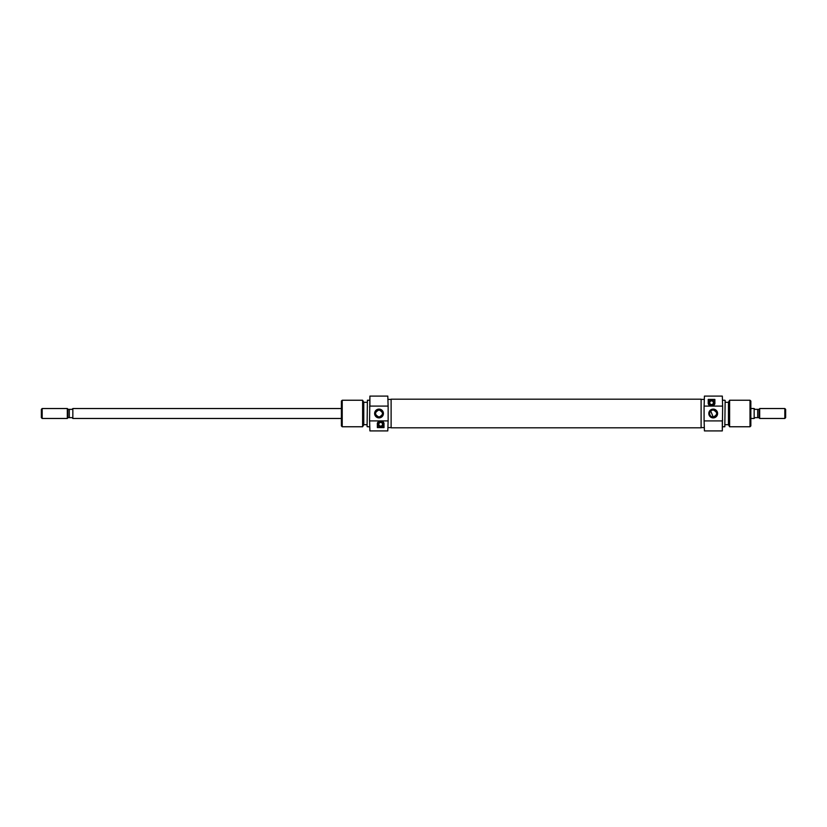 <?xml version="1.0" encoding="UTF-8"?>
<svg xmlns="http://www.w3.org/2000/svg" width="827" height="827" viewBox="0 0 827 827"><rect width="100%" height="100%" fill="white"/><g stroke="black" fill="none" stroke-linecap="round" stroke-linejoin="round"><path stroke-width="1.24" d="M391.119 409.076L391.119 399.183L701.11 399.183L701.11 427.817L391.119 427.817L391.119 409.076M387.801 396.092L388.142 406.905L387.801 396.092L369.907 396.092L369.907 406.088L387.801 406.088M387.801 430.908L388.142 420.095L387.801 430.908L369.907 430.908L369.576 420.095L369.907 430.908M369.576 420.095L369.907 396.092M380.678 422.452A1.819 1.819 0 0 0 378.859 424.272A1.819 1.819 0 0 0 380.678 426.101A1.819 1.819 0 0 0 382.498 424.272A1.819 1.819 0 0 0 380.678 422.452M380.678 421.377A2.905 2.905 0 0 0 377.774 424.272A2.905 2.905 0 0 0 380.678 427.177A2.905 2.905 0 0 0 383.583 424.272A2.905 2.905 0 0 0 380.678 421.377M379.024 417.893A4.393 4.393 0 0 1 374.631 413.5A4.393 4.393 0 0 1 379.024 409.107A4.393 4.393 0 0 1 383.418 413.5A4.393 4.393 0 0 1 379.024 417.893M379.024 409.934A3.566 3.566 0 0 0 375.458 413.5A3.566 3.566 0 0 0 379.024 417.066C383.614 414.699 383.614 412.322 379.024 409.934C374.424 412.311 374.424 414.689 379.024 417.066A3.566 3.566 0 0 0 382.581 413.5A3.566 3.566 0 0 0 379.024 409.934M367.085 426.567L367.415 400.237L367.085 426.567M341.386 425.936L341.386 401.064L342.223 400.237L342.223 426.763L341.386 425.936M362.619 400.237L363.766 402.232L363.766 424.768L362.619 426.763L362.619 400.237L342.223 400.237M362.619 426.763L342.223 426.763M367.085 402.315L363.766 402.315M367.085 424.685L363.766 424.685M369.576 400.237L367.415 400.237M369.576 426.763L367.415 426.763M391.119 399.41L388.142 399.41M391.119 427.59L388.142 427.59M369.907 420.912L387.801 420.912M383.997 427.59L383.997 424.272C384.565 420.095 376.761 420.147 377.36 424.272L377.36 427.59L383.997 427.59M388.142 420.095L388.142 406.905M369.907 406.088L369.576 406.905M383.521 422.576A3.318 3.318 0 0 0 378.218 422.059M704.428 430.908L704.087 420.095L704.428 430.908L722.322 430.908L722.322 420.912L704.428 420.912M704.428 396.092L704.087 406.905L704.428 396.092L722.322 396.092L722.653 406.905L722.322 396.092M722.653 406.905L722.322 430.908M711.551 404.548A1.819 1.819 0 0 0 713.37 402.728A1.819 1.819 0 0 0 711.551 400.899A1.819 1.819 0 0 0 709.731 402.728A1.819 1.819 0 0 0 711.551 404.548M711.551 405.623A2.905 2.905 0 0 0 714.456 402.728A2.905 2.905 0 0 0 711.551 399.823A2.905 2.905 0 0 0 708.646 402.728A2.905 2.905 0 0 0 711.551 405.623M713.205 409.107A4.393 4.393 0 0 1 717.598 413.5A4.393 4.393 0 0 1 713.205 417.893A4.393 4.393 0 0 1 708.811 413.5A4.393 4.393 0 0 1 713.205 409.107M710.703 410.967L713.205 417.066A3.566 3.566 0 0 0 716.771 413.5A3.566 3.566 0 0 0 713.205 409.934L711.22 410.543M713.205 417.066C717.805 414.689 717.805 412.311 713.205 409.934A3.566 3.566 0 0 0 709.649 413.5A3.566 3.566 0 0 0 713.205 417.066M725.145 400.433L724.814 426.763L725.145 400.433M750.844 401.064L750.844 425.936L750.006 426.763L750.006 400.237L750.844 401.064M729.61 426.763L728.463 424.768L728.463 402.232L729.61 400.237L729.61 426.763L750.006 426.763M729.61 400.237L750.006 400.237M725.145 424.685L728.463 424.685M725.145 402.315L728.463 402.315M722.653 426.763L724.814 426.763M722.653 400.237L724.814 400.237M701.11 427.59L704.087 427.59M701.11 399.41L704.087 399.41M722.322 406.088L704.428 406.088M710.186 405.747A3.318 3.318 0 0 0 714.869 402.728L714.869 399.41L708.232 399.41L708.232 402.728A3.318 3.318 0 0 0 708.439 403.865M714.869 402.728C715.469 406.853 707.664 406.905 708.232 402.728M704.087 406.905L704.087 420.095M722.322 420.912L722.653 420.095M708.708 404.424A3.318 3.318 0 0 0 709.09 404.951M341.386 418.472L72.848 418.472L72.848 408.528L341.386 408.528M67.876 409.355L69.303 409.355L69.303 417.645L67.876 417.645L67.876 409.086L67.318 408.528L67.318 418.472L42.177 418.472L42.177 408.528L41.35 409.355L41.35 417.645L42.177 418.472M67.318 408.528L42.177 408.528M750.844 418.472L754.152 418.472L754.152 408.528L750.844 408.528M754.152 408.559L754.979 409.355L759.124 409.355L759.682 408.528L759.682 418.472L784.823 418.472L784.823 408.528L785.65 409.355L785.65 417.645L784.823 418.472M759.124 409.355L759.124 417.914L759.682 418.472M759.682 408.528L784.823 408.528M757.697 409.355L757.697 417.645L759.124 417.645M757.697 417.645L754.979 417.645L754.152 418.441M67.876 417.645L67.318 418.472M72.848 408.559L72.021 409.355L69.303 409.355M69.303 417.645L72.021 417.645L72.848 418.441"/></g></svg>
